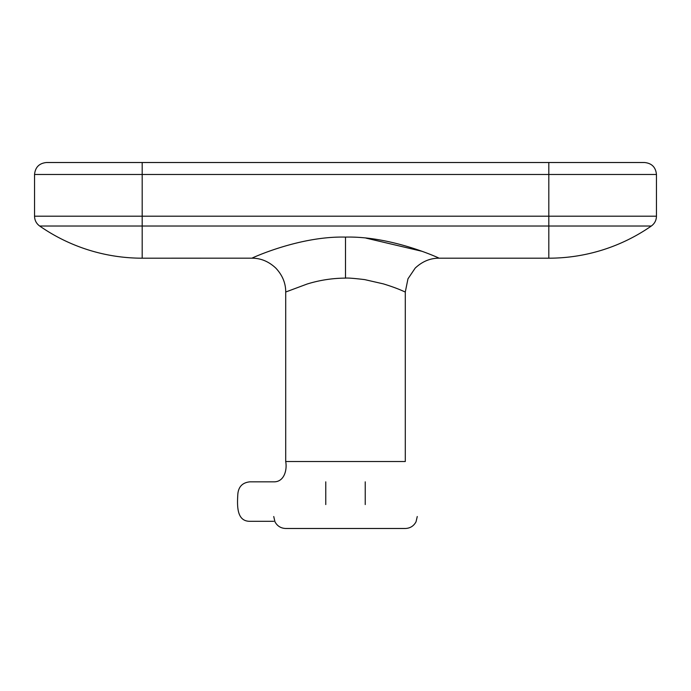 <?xml version="1.0" encoding="UTF-8"?>
<svg xmlns="http://www.w3.org/2000/svg" width="691" height="691" viewBox="0 0 691 691"><rect width="100%" height="100%" fill="white"/><g stroke="black" fill="none" stroke-linecap="round" stroke-linejoin="round"><path stroke-width="1.04" d="M325.763 481.843L325.763 504.56M365.237 481.843L365.237 504.56M345.5 278.119C347.668 277.842 354.068 278.335 364.71 279.613L383.332 283.871C398.534 288.527 404.054 291.654 405.289 291.999L407.975 278.801L415.187 268.108C422.253 261.474 430.225 258.158 439.096 258.175C438.733 257.907 391.322 235.942 345.5 237.099L345.5 278.119C332.423 278.188 319.631 280.157 307.132 284.027L285.72 292.008C285.737 283.137 282.429 275.165 275.804 268.099C268.739 261.474 260.775 258.166 251.904 258.175L142.191 258.192L142.191 226.017L39.672 226.017L651.328 226.017L548.809 226.017L548.809 216.205L142.191 216.205L142.191 226.017M285.703 292.008L285.703 461.51C287.292 469.811 284.295 482.093 273.74 481.843L249.822 481.843C242.61 482.603 238.628 486.585 237.859 493.797C237.004 506.607 236.883 521.299 249.822 521.308L273.74 521.308M405.297 291.999L405.297 461.51L285.703 461.51M631.885 162.515L142.191 162.515L548.809 162.515L548.809 174.477L656.45 174.477L656.45 216.205L548.809 216.205L548.809 174.477L142.191 174.477L142.191 216.205L34.55 216.205C34.654 220.317 36.364 223.59 39.672 226.017A179.392 179.392 0 0 0 142.191 258.192M345.5 237.099C299.678 235.942 252.267 257.907 251.904 258.184M422.054 251.308L366.04 238.127M656.45 174.477C655.742 167.213 651.751 163.223 644.487 162.515L46.513 162.515C39.249 163.231 35.258 167.213 34.55 174.477L34.55 216.205M439.096 258.192L548.809 258.192L548.809 226.017M142.191 162.515L142.191 174.477L34.55 174.477M417.26 516.523L416.034 521.783C413.728 526.058 410.152 528.295 405.297 528.485L285.703 528.485C280.848 528.295 277.272 526.058 274.958 521.783L273.74 516.523M548.809 258.192A179.392 179.392 0 0 0 651.328 226.017C654.636 223.582 656.346 220.317 656.45 216.205"/></g></svg>
